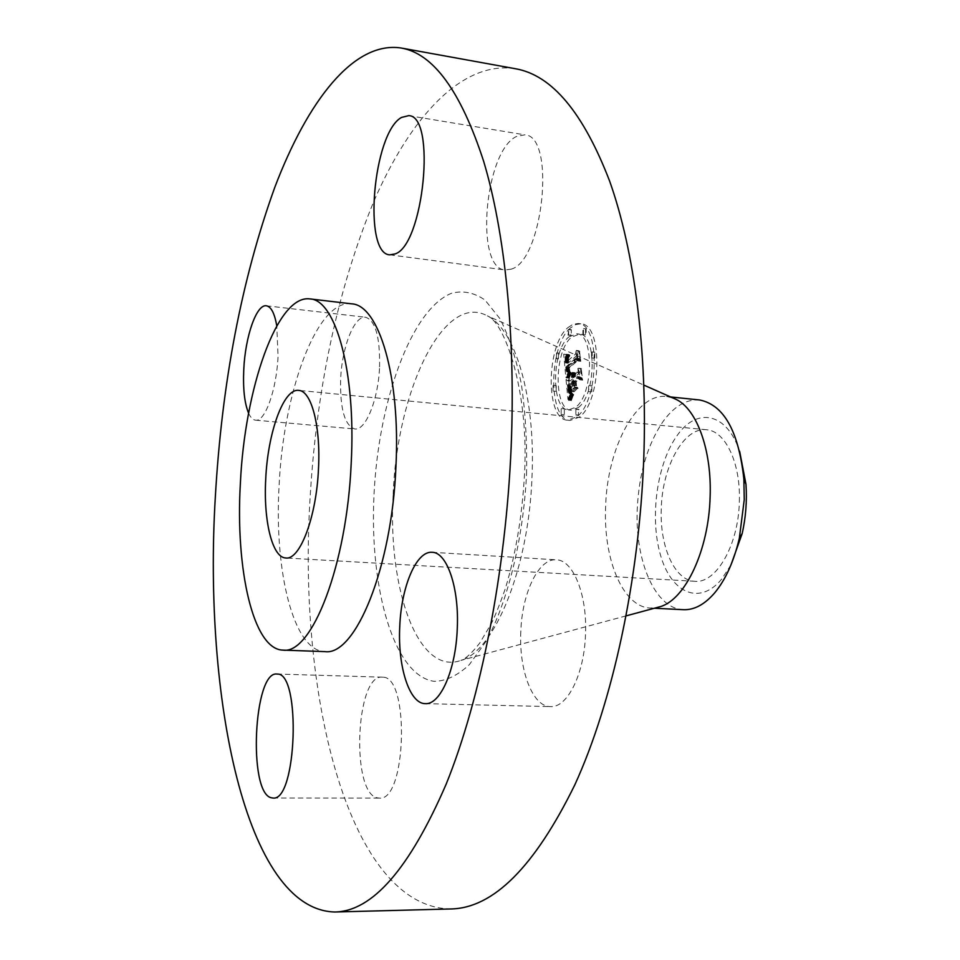 <?xml version="1.0" encoding="UTF-8"?>
<svg xmlns="http://www.w3.org/2000/svg" width="960" height="960" viewBox="0 0 960 960"><rect width="100%" height="100%" fill="white"/><g stroke="black" fill="none" stroke-linecap="round" stroke-linejoin="round"><path stroke-width="0.72" stroke-dasharray="4.8 3.6" d="M511.008 269.196C543.132 261.396 556.164 135.66 524.76 134.832L516.624 136.404C484.56 150.816 474.456 268.728 505.116 269.964L511.008 269.196M351.564 303.828C316.92 299.04 283.116 392.532 279.06 486.48C274.152 571.356 293.448 651.012 324.888 651.612M248.604 413.208C250.572 417.564 252.9 419.892 255.564 420.18C264.984 422.076 276.54 390.132 278.04 356.352L276.78 325.884M515.34 68.712C461.64 60.348 410.016 117.864 373.692 201.672C337.104 290.856 315.78 391.644 309.744 504.048C298.56 698.412 349.464 907.368 450.876 908.964M379.572 366.912C380.112 337.08 375.468 320.532 365.628 317.268C354.36 315.288 341.94 346.956 340.656 379.056C339.948 408.792 344.64 425.424 354.756 428.976C365.52 430.956 378.288 399.912 379.572 366.912M382.86 677.208L382.224 677.16C355.8 673.896 350.676 792.564 377.208 797.82L379.332 798.12C406.452 801.66 409.848 676.236 382.86 677.208M520.812 631.596C518.832 670.284 532.536 706.788 550.476 706.608C567.288 708.024 584.328 674.088 585.504 634.356C587.376 594.636 573.072 559.812 556.332 559.812C538.596 558.132 522.048 592.884 520.812 631.596M570.528 327.9C548.484 345.828 548.004 420.252 570.168 420.432L579.24 417.156C601.908 401.436 603.036 323.58 580.788 323.832L575.652 324.564L570.528 327.9M567.936 327.6L573.036 324.252L578.16 323.52C600.372 323.256 599.22 401.172 576.6 416.904L567.552 420.18C545.436 420.012 545.928 345.54 567.936 327.6M673.104 398.064L666.648 396.54C636.204 392.52 607.14 448.212 605.628 506.592C603.12 559.14 622.908 607.296 650.424 608.052L657.036 607.524M568.836 336.924L576.804 333.78C594.276 333.612 593.436 394.692 575.664 407.28L568.44 409.932C551.016 409.836 551.448 350.88 568.836 336.924M553.104 385.512L553.056 391.044L553.104 385.512M575.868 409.344L575.844 415.032L575.868 409.344L578.496 409.596L578.472 415.296L578.496 409.596M561.192 408.804L561.168 414.408L561.192 408.804M591.588 352.14L592.212 351.9L592.152 357.648L591.528 357.876L591.588 352.14M588.624 385.884L588.588 391.632L588.624 385.884M568.644 334.92L568.032 335.16L568.728 329.352L568.644 334.92L571.248 335.22L571.332 329.652L570.636 335.46L571.248 335.22M556.44 358.368L556.512 352.848L556.44 358.368M583.464 334.236L582.84 334.488L582.924 328.824L583.56 328.572L583.464 334.236M739.332 501.948C740.928 463.356 725.376 430.728 706.488 429.756C684.012 426.852 662.244 466.464 661.272 508.584C659.544 546.432 674.58 580.656 694.86 581.292C715.992 583.776 738.432 545.304 739.332 501.948M683.424 609.684C655.236 608.904 634.836 561.096 637.26 508.956C638.976 473.508 647.568 444.372 663.024 421.548C674.136 406.248 686.304 399.048 699.516 399.96M578.304 407.544C596.112 394.968 596.94 333.924 579.42 334.08L571.44 337.224C554.016 351.168 553.596 410.088 571.056 410.184L578.304 407.544M556.188 391.104L556.236 385.572L556.188 391.104M564.312 414.468L564.336 408.864L564.312 414.468M594.804 357.936L594.876 352.2L594.252 352.44L594.18 358.176L594.804 357.936M591.84 391.692L591.888 385.944L591.84 391.692M558.516 353.364L558.444 358.872L558.516 353.364M585.564 329.136L585.48 334.788L586.104 334.548L586.188 328.884L585.564 329.136M730.956 564.972L721.428 579.444C699.024 606.156 670.872 592.572 660.348 554.568C649.512 516.9 657.132 462.756 677.424 435.144C697.092 406.956 726.888 412.548 739.656 451.38M568.44 377.688L570.996 372.432L569.004 371.604L568.344 367.356L578.508 358.236L579.768 359.64L578.892 350.724L578.052 354.42L568.704 362.616L568.536 358.872L569.64 355.668L568.392 358.212L568.008 363.228L567.792 358.044L569.448 354.72L566.304 354.48L568.44 377.688L565.824 377.412L563.7 354.18L566.844 354.432L565.188 357.756L565.404 362.94L565.788 357.924L567.24 355.14L565.932 358.584L566.1 362.328L575.424 354.132L576.264 350.424L577.14 359.352L575.88 357.948L565.74 367.068L566.484 371.508L568.38 372.156L565.824 377.412M569.136 378.408L571.464 372.804L569.136 378.408L566.352 377.748L568.848 372.516L566.532 378.12M570.096 371.964L569.232 368.028L578.688 359.772L580.788 361.32L579.504 351.12L580.428 360.468L578.712 359.124L568.908 367.656L570.096 371.964L566.844 371.1L566.304 367.38L576.084 358.824L577.788 360.18L576.876 350.82L578.16 361.032L576.06 359.484L566.628 367.74L567.48 371.688M568.608 379.464L570.552 399.696L573.06 394.116L570.972 392.496L570.012 385.32L574.404 381.576L574.512 382.764L570.636 386.064L571.32 391.812L572.376 393.384L570.936 386.34L574.56 383.256L574.848 386.208L573.564 390.684L577.524 387.348L575.628 385.38L575.196 380.904L579.972 376.824L581.472 378.276L580.512 368.64L579.588 372.9L575.508 376.392L575.568 373.08L574.812 376.992L574.98 372.66L574.02 377.664L570.06 381.06L568.608 379.464L566.004 379.188L567.456 380.784L571.404 377.388L572.364 372.372L572.196 376.716L572.94 372.804L572.892 376.116L576.96 372.612L577.884 368.352L578.832 378L577.344 376.536L572.568 380.616L573 385.104L574.896 387.072L570.936 390.42L572.232 385.932L571.944 382.98L568.32 386.064L569.76 393.108L568.704 391.548L568.02 385.8L571.896 382.488L571.776 381.3L567.396 385.044L568.356 392.232L570.444 393.852L567.936 399.432L566.004 379.188M571.272 400.704L573.636 394.464L571.272 400.704L568.452 400.212L571.008 394.2L568.644 400.44M574.032 391.836L577.932 388.008L574.032 391.836L571.212 391.176L575.304 387.732L571.404 391.572M576.54 385.92L576.156 381.9L580.224 378.444L582.648 380.136L581.22 368.484L582.276 379.26L580.284 377.856L575.844 381.636L576.54 385.92L573.612 385.296L573.228 381.36L577.656 377.58L579.636 378.972L578.58 368.196L580.008 379.86L577.584 378.168L573.528 381.624L573.912 385.644M569.616 374.988L567.012 374.7M568.56 377.424L565.944 377.148M569.724 374.748L567.12 374.46M569.844 374.496L567.228 374.22M569.964 374.256L567.36 373.968M570.096 374.004L567.48 373.728M570.228 373.752L567.612 373.464M570.372 373.488L567.756 373.212M570.516 373.236L567.9 372.948M570.672 372.972L568.056 372.684M570.828 372.696L568.212 372.42M570.996 372.432L568.38 372.156M570.828 372.264L568.212 371.976M570.6 372.324L567.996 372.036M570.396 372.36L567.792 372.084M570.204 372.384L567.6 372.108M570.024 372.384L567.42 372.096M569.856 372.36L567.252 372.084M569.7 372.312L567.084 372.036M569.556 372.252L566.94 371.976M569.424 372.168L566.808 371.892M569.304 372.06L566.688 371.784M569.196 371.94L566.58 371.652M569.1 371.784L566.484 371.508M569.004 371.604L566.4 371.328M568.92 371.4L566.304 371.124M568.836 371.16L566.232 370.884M568.764 370.896L566.148 370.608M568.692 370.596L566.088 370.32M568.632 370.272L566.028 369.996M568.572 369.924L565.968 369.636M568.524 369.54L565.92 369.252M568.476 369.132L565.872 368.844M568.452 368.784L565.836 368.496M568.416 368.424L565.812 368.148M568.392 368.076L565.788 367.788M568.368 367.716L565.764 367.428M568.344 367.356L565.74 367.068M578.508 358.236L575.88 357.948M579.768 359.64L577.14 359.352M578.892 350.724L576.264 350.424M578.052 354.42L575.424 354.132M568.704 362.616L566.1 362.328M568.572 361.26L565.968 360.972M568.536 360.864L565.932 360.576M568.512 360.492L565.908 360.204M568.5 360.132L565.896 359.844M568.488 359.796L565.884 359.508M568.5 359.472L565.896 359.184M568.512 359.16L565.908 358.872M568.536 358.872L565.932 358.584M568.62 358.344L566.016 358.056M568.74 357.864L566.136 357.576M568.908 357.408L566.304 357.12M569.124 356.976L566.52 356.676M569.256 356.76L566.652 356.46M569.4 356.544L566.796 356.256M569.556 356.34L566.94 356.052M569.724 356.136L567.108 355.848M569.904 355.932L567.288 355.644M569.856 355.428L567.24 355.14M569.64 355.668L567.036 355.38M569.448 355.908L566.844 355.62M569.28 356.148L566.676 355.86M569.112 356.4L566.508 356.1M568.968 356.64L566.364 356.352M568.836 356.892L566.232 356.604M568.716 357.156L566.112 356.868M568.608 357.408L566.004 357.12M568.524 357.672L565.92 357.384M568.392 358.212L565.788 357.924M568.332 358.5L565.728 358.212M568.296 358.812L565.692 358.524M568.272 359.136L565.668 358.848M568.248 359.484L565.644 359.196M568.248 359.844L565.644 359.556M568.248 360.228L565.644 359.94M568.26 360.624L565.656 360.336M568.284 361.032L565.68 360.744M568.32 361.464L565.716 361.176M568.44 362.616L565.836 362.328M568.008 363.228L565.404 362.94M567.948 362.856L565.356 362.568M567.9 362.484L565.296 362.208M567.852 362.124L565.248 361.836M567.816 361.764L565.212 361.476M567.78 361.404L565.176 361.116M567.732 360.924L565.128 360.636M567.708 360.456L565.104 360.168M567.684 360L565.08 359.712M567.684 359.568L565.08 359.28M567.696 359.16L565.092 358.872M567.708 358.764L565.104 358.476M567.744 358.392L565.14 358.104M567.792 358.044L565.188 357.756M567.852 357.708L565.248 357.42M567.912 357.396L565.32 357.096M567.996 357.084L565.404 356.796M568.104 356.796L565.5 356.508M568.212 356.508L565.608 356.22M568.344 356.232L565.74 355.944M568.488 355.956L565.884 355.668M568.656 355.692L566.052 355.404M568.824 355.44L566.22 355.152M569.016 355.188L566.412 354.9M569.22 354.948L566.616 354.66M569.448 354.72L566.844 354.432M569.148 354.54L566.544 354.252M568.86 354.588L566.256 354.3M568.572 354.624L565.968 354.324M568.272 354.636L565.668 354.348M567.96 354.636L565.356 354.348M567.648 354.636L565.044 354.348M567.324 354.612L564.72 354.324M566.988 354.576L564.384 354.288M566.652 354.528L564.048 354.24M566.304 354.48L563.7 354.18M569.46 377.544L566.844 377.268M569.292 377.988L566.676 377.7M569.652 377.076L567.036 376.8M569.868 376.596L567.252 376.32M570.096 376.092L567.492 375.816M570.36 375.564L567.744 375.288M570.636 375.012L568.02 374.736M570.936 374.436L568.32 374.16M571.26 373.848L568.644 373.572M571.596 373.236L568.98 372.948M571.464 372.804L568.848 372.516M571.032 373.548L568.428 373.26M570.708 374.136L568.104 373.848M570.408 374.7L567.804 374.424M570.132 375.24L567.528 374.964M569.88 375.768L567.276 375.48M569.652 376.26L567.036 375.984M569.448 376.74L566.832 376.464M569.256 377.184L566.652 376.908M569.1 377.616L566.496 377.34M568.968 378.024L566.352 377.748M569.868 371.496L567.264 371.208M569.976 371.736L567.372 371.46M569.772 371.232L567.156 370.944M569.676 370.944L567.06 370.668M569.592 370.644L566.976 370.368M569.508 370.332L566.904 370.056M569.448 369.996L566.832 369.72M569.388 369.648L566.784 369.36M569.34 369.276L566.724 368.988M569.292 368.88L566.688 368.604M569.268 368.604L566.664 368.328M569.244 368.328L566.64 368.04M569.232 368.028L566.628 367.74M578.688 359.772L576.06 359.484M580.788 361.32L578.16 361.032M579.804 351.348L577.176 351.048M579.504 351.12L576.876 350.82M580.428 360.468L577.788 360.18M578.712 359.124L576.084 358.824M568.908 367.656L566.304 367.38M569.004 368.712L566.4 368.436M569.04 369.072L566.436 368.796M569.076 369.42L566.472 369.132M569.112 369.732L566.508 369.444M569.16 370.02L566.544 369.744M569.196 370.284L566.592 370.008M569.28 370.74L566.664 370.464M569.364 371.112L566.748 370.824M569.448 371.376L566.844 371.1M569.556 371.592L566.952 371.316M569.688 371.76L567.084 371.484M569.832 371.88L567.228 371.592M570 371.952L567.396 371.664M570.552 399.696L567.936 399.432M571.032 398.364L568.416 398.1M571.14 398.076L568.524 397.812M571.236 397.812L568.62 397.548M571.332 397.572L568.716 397.296M571.512 397.128L568.896 396.864M571.68 396.756L569.064 396.492M571.872 396.348L569.256 396.084M571.992 396.12L569.376 395.856M572.112 395.88L569.496 395.604M572.244 395.616L569.628 395.352M573.06 394.116L570.444 393.852M572.784 394.068L570.168 393.804M572.532 394.008L569.916 393.732M572.304 393.924L569.676 393.66M572.088 393.828L569.46 393.564M571.884 393.72L569.268 393.456M571.704 393.6L569.088 393.324M571.536 393.456L568.92 393.192M571.392 393.312L568.776 393.036M571.272 393.144L568.656 392.868M571.164 392.964L568.548 392.688M571.068 392.748L568.452 392.484M570.972 392.496L568.356 392.232M570.876 392.208L568.26 391.944M570.792 391.872L568.176 391.608M570.72 391.5L568.104 391.236M570.636 391.092L568.02 390.828M570.564 390.636L567.948 390.372M570.504 390.144L567.888 389.868M570.432 389.604L567.816 389.34M570.372 389.028L567.768 388.764M570.276 387.912L567.66 387.636M570.084 386.028L567.48 385.764M570.012 385.32L567.396 385.044M574.404 381.576L571.776 381.3M574.512 382.764L571.896 382.488M570.636 386.064L568.02 385.8M570.72 387.144L568.104 386.868M570.756 387.648L568.14 387.372M570.9 389.244L568.284 388.968M570.984 390L568.368 389.724M571.08 390.684L568.464 390.408M571.2 391.284L568.584 391.02M571.32 391.812L568.704 391.548M571.464 392.268L568.848 391.992M571.62 392.64L569.004 392.376M571.788 392.94L569.172 392.676M571.968 393.168L569.352 392.892M572.172 393.312L569.544 393.036M572.376 393.384L569.76 393.108M572.172 393.132L569.556 392.856M571.992 392.844L569.376 392.58M571.836 392.532L569.22 392.256M571.692 392.184L569.076 391.908M571.584 391.8L568.968 391.536M571.476 391.356L568.86 391.08M571.428 391.08L568.812 390.816M571.38 390.792L568.764 390.516M571.332 390.468L568.716 390.204M571.284 390.12L568.656 389.856M571.236 389.748L568.62 389.484M571.188 389.352L568.572 389.076M571.14 388.92L568.524 388.656M571.092 388.464L568.476 388.2M571.056 388.116L568.44 387.84M571.032 387.72L568.416 387.456M570.996 387.3L568.38 387.024M570.972 386.832L568.356 386.568M570.936 386.34L568.32 386.064M574.56 383.256L571.944 382.98M574.848 386.208L572.232 385.932M573.564 390.684L570.936 390.42M577.524 387.348L574.896 387.072M575.628 385.38L573 385.104M575.196 380.904L572.568 380.616M579.972 376.824L577.344 376.536M581.472 378.276L578.832 378M580.512 368.64L577.884 368.352M579.588 372.9L576.96 372.612M575.508 376.392L572.892 376.116M575.484 376.092L572.868 375.816M575.472 375.792L572.856 375.504M575.472 375.48L572.856 375.204M575.484 375.168L572.868 374.892M575.508 374.868L572.892 374.58M575.544 374.556L572.928 374.268M575.592 374.244L572.964 373.956M575.652 373.92L573.024 373.644M575.724 373.608L573.096 373.32M575.808 373.284L573.18 373.008M575.568 373.08L572.94 372.804M575.472 373.416L572.856 373.14M575.4 373.752L572.772 373.476M575.328 374.1L572.712 373.812M575.28 374.448L572.664 374.16M575.244 374.796L572.616 374.508M575.22 375.144L572.592 374.868M575.208 375.504L572.58 375.228M575.208 375.876L572.592 375.588M575.232 376.236L572.604 375.96M575.256 376.608L572.64 376.332M574.812 376.992L572.196 376.716M574.776 376.716L572.148 376.428M574.74 376.416L572.112 376.14M574.704 376.056L572.088 375.78M574.692 375.696L572.076 375.408M574.704 375.324L572.076 375.036M574.716 374.952L572.1 374.664M574.752 374.58L572.136 374.292M574.8 374.196L572.184 373.92M574.86 373.824L572.244 373.536M574.944 373.44L572.328 373.152M575.04 373.056L572.412 372.768M575.148 372.66L572.532 372.384M574.98 372.66L572.364 372.372M574.764 373.056L572.148 372.768M574.584 373.476L571.956 373.2M574.416 373.92L571.8 373.644M574.284 374.388L571.668 374.1M574.176 374.88L571.548 374.592M574.092 375.384L571.476 375.108M574.032 375.924L571.416 375.648M574.008 376.488L571.38 376.2M573.996 377.064L571.38 376.788M574.02 377.664L571.404 377.388M570.06 381.06L567.456 380.784M571.788 399.144L569.16 398.88M571.524 399.9L568.908 399.636M572.04 398.436L569.424 398.172M572.292 397.776L569.676 397.512M572.556 397.164L569.928 396.9M572.808 396.588L570.18 396.324M573.06 396.06L570.432 395.796M573.312 395.592L570.684 395.316M573.552 395.148L570.936 394.884M573.804 394.764L571.176 394.5M573.636 394.464L571.008 394.2M573.36 394.884L570.732 394.62M573.084 395.34L570.456 395.076M572.808 395.844L570.192 395.568M572.544 396.384L569.928 396.108M572.292 396.96L569.664 396.696M572.04 397.584L569.412 397.32M571.788 398.244L569.172 397.98M571.548 398.952L568.932 398.688M571.308 399.696L568.692 399.432M571.08 400.476L568.452 400.212M577.932 388.008L575.304 387.732M578.124 388.392L575.496 388.128M573.84 391.452L571.212 391.176M580.224 378.444L577.584 378.168M576.156 381.9L573.528 381.624M582.648 380.136L580.008 379.86M581.52 368.748L578.892 368.46M581.22 368.484L578.58 368.196M582.276 379.26L579.636 378.972M580.284 377.856L577.656 377.58M575.844 381.636L573.228 381.36M576.228 385.572L573.612 385.296M526.536 474.288C527.148 442.116 525.408 411.96 521.304 383.808C515.94 357.684 508.812 335.976 499.92 318.672L485.04 300.072C474.192 292.584 463.044 290.304 451.596 293.244C411.132 309.288 378.276 401.904 373.992 495.228C369.324 588.54 394.008 675.984 434.244 681.348C445.752 681.168 457.416 675.648 469.236 664.776L486.156 641.208C507.744 601.98 523.272 539.148 526.536 474.288M393.132 495.288C387.732 589.236 418.2 675.936 460.86 660.432C494.436 651.228 528.924 567.828 531.996 476.736C535.68 396.996 515.04 328.98 487.296 315.852C443.34 291.696 396.6 392.088 393.132 495.288M579.036 415.092L576.396 414.84M570.732 329.904L568.128 329.592M570.684 399.324L568.068 399.06M570.804 398.988L568.188 398.724M570.924 398.664L568.308 398.4M572.388 395.34L569.772 395.076M572.544 395.052L569.928 394.788M572.712 394.752L570.096 394.488M572.892 394.428L570.264 394.164M570.684 386.64L568.068 386.364M570.804 388.164L568.188 387.9M570.852 388.704L568.236 388.428M408.696 115.644L524.76 134.832M389.82 254.844L505.116 269.964M266.364 305.796L365.628 317.268M255.564 420.18L354.756 428.976M276.888 674.028L382.224 677.16M272.988 798.036L379.332 798.12M425.292 703.644L550.476 706.608M432.096 552.3L556.332 559.812M626.184 615.852L460.86 660.432C461.844 659.808 466.872 659.448 479.688 643.14L491.292 623.664C494.58 617.316 499.2 605.82 505.152 589.164C515.64 554.784 522.072 516.792 524.46 475.188C529.428 391.32 504.396 321.72 487.296 315.852L643.884 385.128M580.788 323.832L578.16 323.52M570.168 420.432L567.552 420.18M706.488 429.756L298.68 390.396M694.86 581.292L285.828 557.988M654.372 608.244L650.424 608.052M670.584 396.948L666.648 396.54M579.42 334.08L576.804 333.78M571.056 410.184L568.44 409.932M556.236 385.572L553.656 385.308M555.636 391.308L553.056 391.044M579.06 409.392L576.42 409.14M578.472 415.296L575.844 415.032M564.336 408.864L561.732 408.6M563.772 414.66L561.168 414.408M594.876 352.2L592.212 351.9M594.18 358.176L591.528 357.876M591.888 385.944L589.224 385.668M591.252 391.908L588.588 391.632M570.636 335.46L568.032 335.16M571.332 329.652L568.728 329.352M558.444 358.872L555.864 358.596M559.092 353.136L556.512 352.848M585.48 334.788L582.84 334.488M586.188 328.884L583.56 328.572"/><path stroke-width="1.44" d="M395.04 253.944C423.612 245.34 436.56 115.74 408.696 115.644L401.472 117.456C372.924 133.02 362.7 254.124 389.82 254.844L395.04 253.944M215.304 497.436C203.364 695.868 245.256 909.744 334.8 912C372.324 911.412 409.416 868.86 446.1 784.32C480.564 699.3 505.86 572.388 511.176 446.568C515.736 335.76 504.876 232.032 483.66 161.328C460.836 91.212 433.308 53.436 401.076 48C353.604 40.836 307.536 101.088 274.74 187.476C241.656 279.324 221.856 382.644 215.304 497.436M282.948 650.124L324.888 651.612C355.212 656.328 391.944 567.996 395.94 466.38C400.62 376.416 378.684 304.692 351.564 303.828L309.9 298.908C277.08 294.348 244.656 388.86 240.36 483.624C235.308 569.256 253.164 649.584 282.948 650.124C311.664 654.84 346.944 565.488 351.216 462.78C356.088 371.844 335.604 299.556 309.9 298.908M276.78 325.884C274.596 313.296 271.116 306.6 266.364 305.796C256.5 303.972 245.268 336.528 243.78 369.36C242.892 388.644 244.5 403.26 248.604 413.208M277.44 674.076L276.888 674.028C253.716 670.812 247.884 792.324 271.128 797.736L272.988 798.036C296.796 801.684 301.188 672.936 277.44 674.076M399.756 626.508C397.584 666.336 409.344 703.884 425.292 703.644C440.22 705.048 455.772 669.972 457.248 628.968C459.36 587.952 446.988 552.156 432.096 552.3C416.34 550.74 401.28 586.644 399.756 626.508M334.8 912L450.876 908.964C493.332 908.16 534.636 866.796 574.812 784.86C612.492 702.504 639.276 579.924 643.776 458.196C647.592 350.976 634.26 250.284 609.636 181.128C583.224 112.44 551.796 74.976 515.34 68.712L401.076 48M318.48 468.936C320.844 426.108 311.376 390.66 298.68 390.396C283.632 388.176 267.792 432.564 265.74 478.86C263.328 520.476 272.208 557.76 285.828 557.988C299.94 560.244 316.428 517.032 318.48 468.936M657.036 607.524L660.324 606.636C685.392 599.484 708.78 550.02 710.112 496.98C711.96 450.492 696.924 409.308 676.224 399.444L673.104 398.064M654.372 608.244L683.424 609.684C694.176 610.128 704.58 604.548 714.612 592.944C725.64 579.648 733.884 561.396 739.356 538.152L744.252 499.68L743.88 479.184L745.968 484.236C747.084 500.832 745.824 517.248 742.2 533.484L730.956 564.972M670.584 396.948L699.516 399.96C723.852 404.772 738.648 431.184 743.88 479.184M739.656 451.38L745.968 484.236M660.324 606.636L626.184 615.852M676.224 399.444L643.884 385.128M739.356 538.152L742.2 533.484"/></g></svg>
